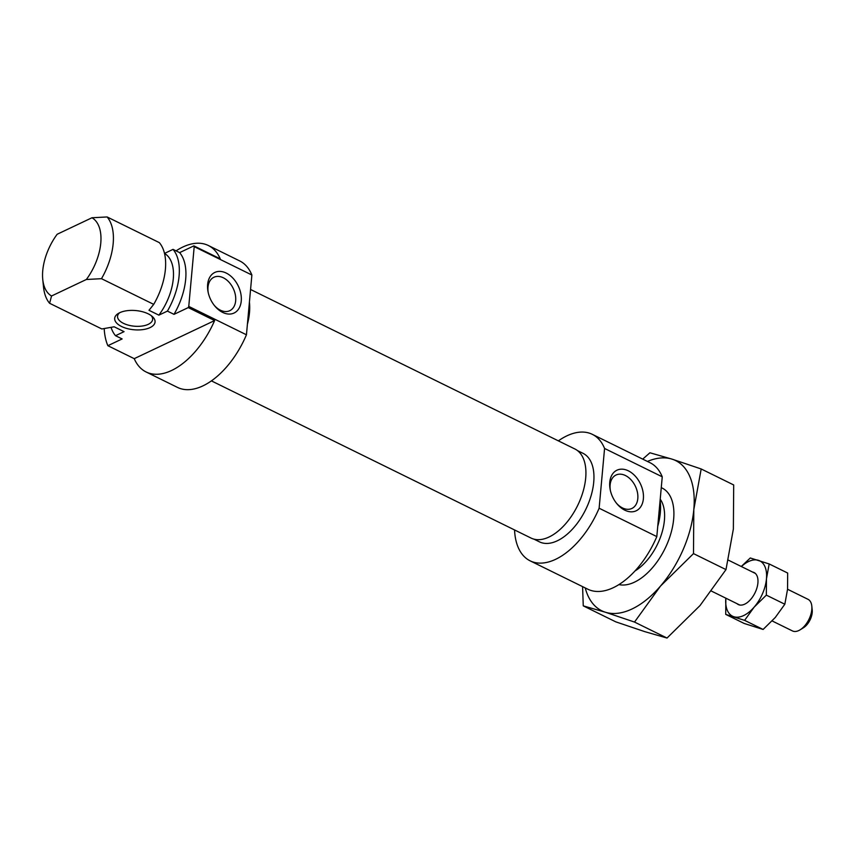 <?xml version="1.0" encoding="UTF-8"?>
<svg xmlns="http://www.w3.org/2000/svg" width="855" height="855" viewBox="0 0 855 855"><rect width="100%" height="100%" fill="white"/><g stroke="black" fill="none" stroke-linecap="round" stroke-linejoin="round"><path stroke-width="1.28" d="M207.637 284.469A22.465 15.379 64.6 0 0 208.086 291.983A22.465 15.379 64.6 0 0 214.68 305.876A22.465 15.379 64.6 0 0 241.249 301.003A22.465 15.379 64.6 0 0 226.233 273.066A22.465 15.379 64.6 0 0 207.637 284.469M214.22 305.31A18.5 12.665 64.6 0 0 229.76 310.696A18.5 12.665 64.6 0 0 235.67 300.789A18.5 12.665 64.6 0 0 228.937 282.086A18.5 12.665 64.6 0 0 213.91 277.255A18.5 12.665 64.6 0 0 207.989 287.173A18.5 12.665 64.6 0 0 208.246 292.699M119.711 312.706A20.264 9.64 5.2 0 1 152.318 316.51A20.264 9.64 5.2 0 1 150.042 327.615A20.264 9.64 5.2 0 1 122.361 326.877A20.264 9.64 5.2 0 1 118.375 313.422A20.264 9.64 5.2 0 1 119.711 312.706A17.624 8.39 -174.8 0 0 117.541 316.243A17.624 8.39 -174.8 0 0 128.528 325.189A17.624 8.39 -174.8 0 0 148.268 324.334A17.624 8.39 -174.8 0 0 152.628 319.439A17.624 8.39 -174.8 0 0 151.153 315.58M193.871 245.866L220.237 258.83A70.473 38.903 -63.8 0 0 208.342 245.503L239.657 260.903A70.473 38.903 116.2 0 1 251.883 275.011L194.203 246.646A70.473 38.903 116.2 0 0 193.871 245.866L179.625 252.62L173.031 249.371L164.502 253.422M208.342 245.503A70.473 38.903 -63.8 0 0 182.852 247.02A70.473 38.903 -63.8 0 0 176.055 250.868M188.26 307.597A70.473 38.903 116.2 0 0 188.763 306.411L246.443 334.786A70.473 38.903 116.2 0 1 202.934 385.872A70.473 38.903 116.2 0 1 177.445 387.39L146.141 371.989A70.473 38.903 -63.8 0 0 171.62 370.471A70.473 38.903 -63.8 0 0 214.626 320.561L188.26 307.597L174.003 314.351L167.409 311.102L158.87 315.153A44.054 24.314 -63.8 0 0 164.502 253.433M51.546 295.99L86.355 279.489A44.054 24.314 -63.8 0 0 91.977 217.758L57.167 234.259A44.054 24.314 -63.8 0 0 42.75 279.403A44.054 24.314 -63.8 0 0 51.546 295.99L49.601 303.279L101.831 328.961L114.175 326.792L124.061 331.655L115.521 335.694L122.115 338.943L107.869 345.698L134.235 358.662A70.473 38.903 -63.8 0 0 146.141 371.989M107.869 345.698A70.473 38.903 116.2 0 1 104.203 328.587M49.601 303.279A52.86 29.177 116.2 0 1 43.541 287.152L42.75 279.403M158.87 315.153L148.984 310.29L153.718 304.369A52.86 29.177 116.2 0 0 159.34 242.638L107.11 216.956A52.86 29.177 116.2 0 1 101.489 278.687L86.355 279.489M153.718 304.369L101.489 278.687M134.235 358.662L214.626 320.561M91.977 217.758L107.11 216.956M111.054 327.39A52.86 29.177 -63.8 0 0 115.521 335.694M167.409 311.102A52.86 29.177 -63.8 0 0 173.031 249.371M174.003 314.351A52.86 29.177 -63.8 0 0 179.625 252.62M188.763 306.411L194.203 246.646M246.443 334.786L251.883 275.011M533.958 539.152L539.462 541.856A49.334 27.232 -63.8 0 0 557.3 540.798A49.334 27.232 -63.8 0 0 591.062 495.815A49.334 27.232 -63.8 0 0 583.014 453.321L577.51 450.617M643.377 498.764A22.465 15.379 64.6 0 0 628.361 470.827A22.465 15.379 64.6 0 0 609.765 482.231A22.465 15.379 64.6 0 0 610.214 489.744A22.465 15.379 64.6 0 0 616.808 503.638A22.465 15.379 64.6 0 0 643.377 498.764M616.348 503.061A18.5 12.665 64.6 0 0 631.888 508.458A18.5 12.665 64.6 0 0 637.809 498.54A18.5 12.665 64.6 0 0 631.065 479.837A18.5 12.665 64.6 0 0 616.038 475.017A18.5 12.665 64.6 0 0 610.117 484.924A18.5 12.665 64.6 0 0 610.374 490.46M634.998 570.958A44.054 24.314 -63.8 0 0 660.84 536.171A44.054 24.314 -63.8 0 0 660.22 499.181M555.622 559.32A70.473 38.903 -63.8 0 0 599.131 508.223L656.811 536.598A70.473 38.903 -63.8 0 1 613.302 587.684A70.473 38.903 -63.8 0 1 587.812 589.202L530.132 560.837A70.473 38.903 -63.8 0 0 555.622 559.32M592.344 434.351L650.024 462.715A70.473 38.903 -63.8 0 1 662.251 476.823L604.571 448.458A70.473 38.903 -63.8 0 0 592.344 434.351A70.473 38.903 -63.8 0 0 566.854 435.858A70.473 38.903 -63.8 0 0 558.368 440.859M514.55 529.95A70.473 38.903 -63.8 0 0 530.132 560.837M660.103 500.378A52.86 29.177 116.2 0 1 657.741 526.338M604.571 448.458L599.131 508.223M662.251 476.823L656.811 536.598M618.924 584.596A53.074 29.294 -63.8 0 0 638.535 579.947A53.074 29.294 -63.8 0 0 652.515 567.667A53.074 29.294 -63.8 0 0 673.655 508.533A53.074 29.294 -63.8 0 0 661.268 487.66M585.237 587.93A83.694 46.191 -63.8 0 0 605.361 612.223A83.694 46.191 -63.8 0 0 660.477 586.103A83.694 46.191 -63.8 0 0 693.811 509.559A83.694 46.191 -63.8 0 0 672.03 459.135A83.694 46.191 -63.8 0 0 647.438 461.444M701.186 468.968L733.697 484.956L733.366 529.01L725.991 569.601L700.031 605.554L667.018 638.044L644.916 631.685L615.76 621.842L583.26 605.864L605.361 612.223L634.517 622.066L660.477 586.103L693.49 553.613L693.811 509.559L701.186 468.968L672.03 459.135L649.928 452.776L642.714 459.114M582.586 586.626L583.26 605.864M693.49 553.613L725.991 569.601M634.517 622.066L667.018 638.044M736.989 603.662A17.837 9.843 -63.8 0 0 746.094 603.406A17.837 9.843 -63.8 0 0 750.797 599.28A17.837 9.843 -63.8 0 0 757.904 579.401A17.837 9.843 -63.8 0 0 752.539 572.038M725.842 598.179A30.833 17.015 -63.8 0 0 733.868 616.733A30.833 17.015 -63.8 0 0 754.174 607.103A30.833 17.015 -63.8 0 0 766.454 578.899A30.833 17.015 -63.8 0 0 758.428 560.324A30.833 17.015 -63.8 0 0 741.392 566.555M769.179 563.947L787.669 573.042L787.551 589.277L784.837 604.229L775.271 617.481L763.109 629.451L744.224 623.477L725.724 614.382L744.609 620.356L754.174 607.103L766.337 595.133L766.454 578.899L769.179 563.947L750.284 557.984L741.264 566.491M725.842 598.147L725.724 614.382M766.337 595.133L784.837 604.229M744.609 620.356L763.109 629.451M250.568 289.482L574.902 448.993A49.643 27.403 116.2 0 1 583.014 491.753A49.643 27.403 116.2 0 1 549.038 537.015A49.643 27.403 116.2 0 1 531.094 538.084L211.42 380.881M249.414 302.146A49.643 27.403 116.2 0 1 247.394 324.291M811.812 606.099L812.207 609.978A13.21 7.289 116.2 0 1 812.25 610.534A13.21 7.289 116.2 0 1 803.465 627.752L800.152 629.804A17.624 9.726 -63.8 0 0 811.865 606.847A17.624 9.726 -63.8 0 0 811.812 606.099A17.624 9.726 -63.8 0 0 807.986 599.302L787.551 589.255M772.129 620.944L792.435 630.926A17.624 9.726 -63.8 0 0 800.152 629.804M728.342 560.132L755.307 573.395M711.542 591.147L739.757 605.019"/></g></svg>
